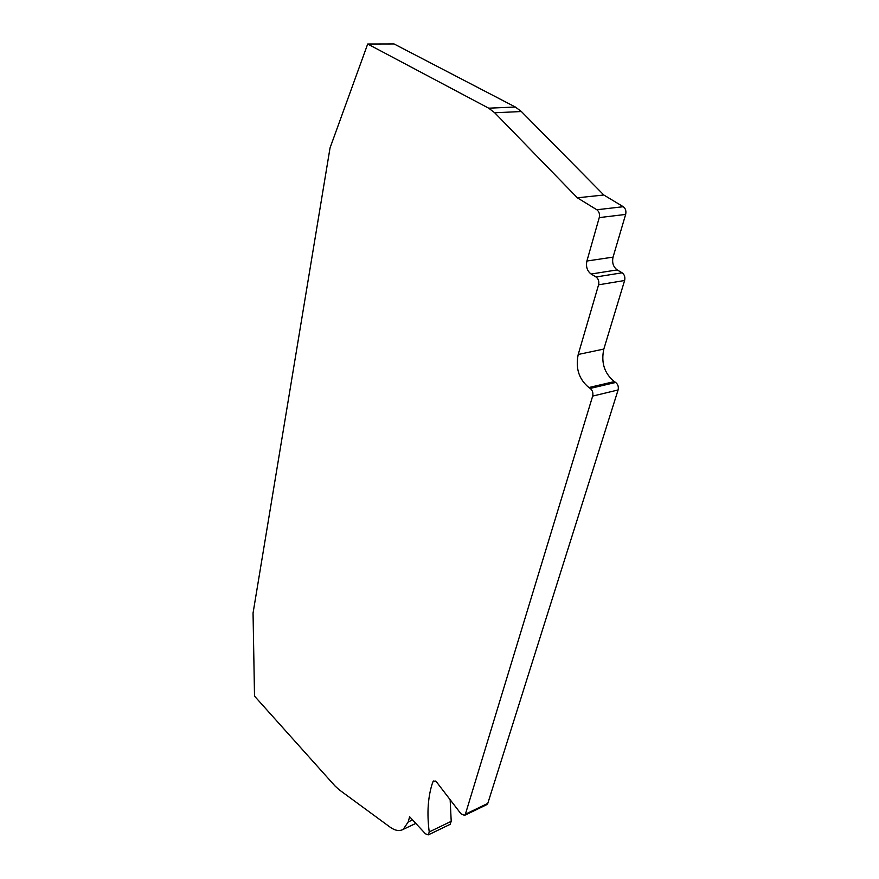 <?xml version="1.0" encoding="UTF-8"?>
<svg xmlns="http://www.w3.org/2000/svg" width="879" height="879" viewBox="0 0 879 879"><rect width="100%" height="100%" fill="white"/><g stroke="black" fill="none" stroke-linecap="round" stroke-linejoin="round"><path stroke-width="1.32" d="M450.147 799.67L451.213 821.327L429.216 831.93C426.765 812.855 427.963 796.22 432.798 782.013L433.589 780.959L436.467 781.892L460.97 813.811L464.551 815.371L465.387 814.196L592.666 396.088L618.091 389.968L487.79 803.406L486.691 804.692M412.559 819.898L408.208 821.953L403.208 829.369C399.429 831.424 395.045 830.677 390.056 827.117L339.107 789.738L334.877 785.837L254.514 696.113L253.053 613.07L330.043 147.914L367.697 44.016L488.691 108.183L494.701 112.765L577.349 197.808L596.819 209.751C599.137 211.553 599.95 214.168 599.247 217.607L586.908 261.019C585.766 266.689 587.172 271.029 591.117 274.028L596.039 276.984C598.423 278.808 599.269 281.423 598.577 284.829L578.217 354.468C575.371 368.257 578.931 379.288 588.886 387.54L590.205 388.43C592.523 390.364 593.347 392.913 592.666 396.088M408.208 821.953L409.625 816.734L425.502 833.852L428.359 834.863L429.216 831.93M494.701 112.765L521.379 111.534L515.369 107.029L394.056 43.95L367.697 44.016M521.379 111.534L603.818 195.006L623.255 206.708C625.573 208.477 626.375 211.037 625.65 214.421L613.048 257.129C611.883 262.711 613.267 266.963 617.201 269.908L622.112 272.798C624.497 274.589 625.332 277.149 624.617 280.5L603.829 349.073C600.906 362.664 604.411 373.498 614.344 381.574L615.663 382.453C617.981 384.343 618.783 386.848 618.091 389.968M603.818 195.006L577.349 197.808M451.213 821.327L450.125 824.337M432.798 782.013L435.16 780.948M487.79 803.406L465.387 814.196M578.217 354.468L603.829 349.073M614.344 381.574L588.886 387.54M598.577 284.829L624.617 280.5M613.048 257.129L586.908 261.019M599.247 217.607L625.65 214.421M515.369 107.029L488.691 108.183M615.663 382.453L590.205 388.43M622.112 272.798L596.039 276.984M617.201 269.908L591.117 274.028M623.255 206.708L596.819 209.751M415.811 823.403L403.208 829.369M450.345 824.238L428.359 834.863M486.944 804.571L464.551 815.371"/></g></svg>
